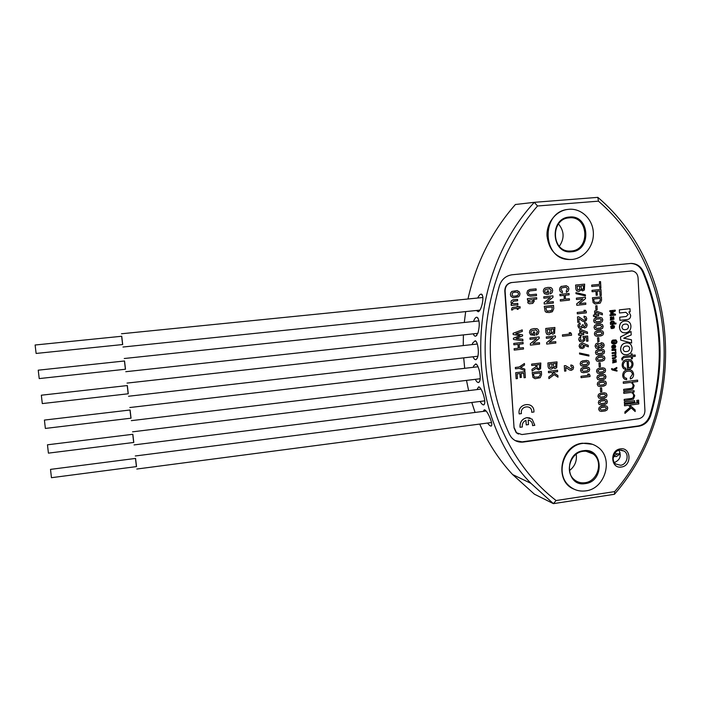<?xml version="1.0" encoding="UTF-8"?>
<svg xmlns="http://www.w3.org/2000/svg" width="701" height="701" viewBox="0 0 701 701"><rect width="100%" height="100%" fill="white"/><g stroke="black" fill="none" stroke-linecap="round" stroke-linejoin="round"><path stroke-width="1.05" d="M483.278 411.391L484.295 409.787C486.888 409.673 492.163 421.432 491.769 424.981L491.287 426.068C490.42 426.287 489.184 425.279 487.581 423.045M476.943 389.598L478.643 386.864C481.429 387.013 485.521 399.071 484.689 403.303L483.935 404.819C482.91 405.178 481.631 404.048 480.089 401.445M477.749 298.013C479.063 295.2 480.325 293.912 481.534 294.148L482.735 296.26C483.611 300.764 480.877 311.156 478.231 311.743L476.391 310.482M473.534 321.487L473.885 320.515C474.884 318.096 475.961 317.027 477.109 317.29C479.615 320.138 479.905 325.378 477.977 333.01L475.944 336.059C474.884 336.506 474.007 335.761 473.298 333.834M472.159 344.594L472.605 343.131L475.173 340.774C477.854 341.264 479.291 352.489 477.583 357.37L476.233 359.534C475.103 360.042 474.042 359.122 473.044 356.783M473.306 367.306L473.569 366.053L475.699 363.942C478.424 364.31 481.131 375.824 479.913 380.503L478.879 382.431C477.793 382.904 476.61 381.87 475.331 379.337M613.445 456.009L617.993 453.67L619.167 454.642L616.232 456.649L613.541 456.079L614.777 456.588M621.393 467.015C610.624 469.048 609.546 449.989 620.394 448.885C631.154 446.94 632.162 465.876 621.393 467.015M619.763 450.112C613.559 450.682 610.755 460.469 615.776 464.001L620.595 465.271C627.062 464.658 629.629 454.248 624.1 451.058L619.763 450.112M650.694 415.544C648.574 421.564 644.622 425.121 638.856 426.226L638.103 425.971C643.833 424.894 647.777 421.336 649.923 415.307L650.694 415.544C665.293 366.395 662.839 318.403 643.343 271.594L642.572 271.62C640.013 266.31 635.965 263.594 630.427 263.462M515.235 440.596L523.297 442.051C518.398 442.576 514.35 440.947 511.169 437.144L509.548 434.55C487.87 387.933 484.487 338.311 499.41 285.684C501.653 279.331 505.903 275.686 512.168 274.757L631.154 263.418C636.683 263.523 640.749 266.249 643.343 271.594M537.527 205.989C501.18 247.891 481.762 306.784 485.627 362.978C489.736 419.172 516.567 470.064 556.086 500.54L553.396 503.642L530.99 483.383C463.615 415.01 463.195 279.235 534.302 202.326L597.839 197.358L598.444 201.161L537.527 205.989L534.302 202.326L515.41 204.499C491.787 231.444 475.979 262.936 467.988 298.985M597.839 197.358C682.529 269.166 687.532 410.882 614.453 494.284L553.396 503.642L534.407 494.179L512.624 474.559C499.094 460.005 488.124 443.181 479.712 424.079M614.453 494.284L614.672 491.603C685.464 409.673 680.522 271.76 598.444 201.161M556.086 500.54L614.672 491.603M618.948 450.287C621.594 455.904 620.078 459.979 614.4 462.52M569.983 259.545C556.603 258.371 548.936 250.476 546.99 235.851C546.386 222.725 556.208 210.484 568.143 209.38M523.297 442.051L638.856 426.226M573.874 489.096C553.755 481.307 560.458 445.091 582.452 443.207L592.441 444.294M613.138 457.981L614.094 456.377M465.674 311.594L464.29 322.469M463.405 334.912L463.238 345.584M463.712 357.852L464.684 368.314M466.498 380.398L468.618 390.615M471.791 402.488L475.085 412.442M618.957 454.336L620.034 452.434M552.896 437.994L553.772 437.512M568.003 435.566L568.923 435.803M569.23 217.845L568.932 217.88C550.539 218.94 551.214 251.431 569.527 251.063L571.201 251.011C590.601 250.064 588.647 215.496 569.23 217.845M571.578 251.773C551.24 254.542 548.962 217.906 569.519 217.038C589.848 214.585 591.889 250.774 571.578 251.773M572.034 259.458C584.257 258.397 594.185 245.788 593.344 232.46C592.687 219.124 581.366 208.206 569.054 209.284L567.845 209.415C540.909 211.851 541.943 259.221 568.748 259.501L572.034 259.458M558.495 223.969C564.323 231.093 564.603 238.524 559.337 246.279M583.101 451.33C570.71 452.469 564.489 471.379 573.882 479.309C577.037 482.13 580.726 483.269 584.967 482.717C597.9 481.429 603.631 461.284 593.134 453.95C590.181 451.733 586.833 450.866 583.101 451.33M585.344 483.594C565.628 487.405 563.464 452.75 583.39 450.725C603.097 447.203 605.033 481.464 585.344 483.594M585.773 490.866C605.541 488.842 614.006 457.893 597.699 447.072C593.326 443.935 588.411 442.708 582.952 443.391C564.419 445.056 554.833 473.166 568.625 485.381C573.453 489.903 579.166 491.734 585.773 490.866M576.231 454.204C577.098 460.969 574.838 466.437 569.431 470.599M514.35 428.022L516.488 432.762L521.93 434.55L638.646 418.786C642.659 417.796 644.754 415.08 644.929 410.628L638.059 277.789C637.586 273.837 635.57 271.559 632.013 270.936L511.809 282.547C507.463 283.441 505.228 286.262 505.106 290.994L514.052 427.908L516.19 432.648L518.451 434.077M511.809 282.547L511.511 282.529C507.165 283.423 504.93 286.245 504.808 290.976L514.052 427.908M631.382 270.919L630.882 270.945M600.477 281.618L599.39 281.723L599.539 284.334L591.705 285.114L591.784 286.499L599.618 285.71L599.758 288.321L600.915 288.199L600.547 281.609M595.272 303.997L600.231 303.104L601.581 300.098L601.397 296.838L592.424 297.759L593.151 302.657L595.237 303.997M593.878 300.729L593.782 299.012L600.205 298.346L600.301 300.063L598.838 302.289L594.763 302.411L593.878 300.729M596.98 305.741L595.719 305.873L595.938 309.798L597.199 309.658L596.98 305.741M594.947 317.054L596.087 316.931L596.043 316.169L598.628 315.897L598.549 314.521L595.973 314.802L595.824 312.331L602.413 314.845L602.325 313.329L595.745 310.858L594.597 310.972L594.755 314.933L593.414 315.073L593.493 316.449L594.904 316.3L594.947 317.036M601.537 319.919L600.222 321.356L596.367 321.777L594.895 320.646L596.218 319.218L600.074 318.797L601.537 319.919M600.082 317.422L596.069 317.851L594.203 318.885L593.624 320.786L594.413 322.565L596.385 323.152L600.363 322.714L602.238 321.706L602.807 319.787L602.036 318.035L600.082 317.422M602.282 333.071L600.967 334.5L597.112 334.938L595.648 333.816L596.972 332.388L600.818 331.959L602.282 333.071M600.827 330.583L596.814 331.03L594.956 332.064L594.378 333.956L595.167 335.726L597.129 336.314L601.107 335.858L602.983 334.85L603.543 332.931L602.781 331.187L600.827 330.583M594.956 332.064L594.378 333.956M598.785 337.672L597.532 337.812L597.751 341.702L599.005 341.562L598.785 337.672M598.908 346.741L597.822 347.284L596.341 345.996L597.725 344.375L599.267 345.663L597.892 347.293M600.398 345.532L601.607 344.051L602.965 345.234L601.765 346.715L600.398 345.532M599.714 343.867L597.629 342.991L595.727 344.06L595.079 346.145L595.955 348.082L597.944 348.677L599.907 347.337L601.782 348.082L603.596 347.1L604.227 345.085L603.377 343.28L601.484 342.693L599.714 343.867M601.879 349.238L597.813 349.694L596.025 350.745L595.447 352.629L596.236 354.391L598.198 354.96L602.159 354.496L604.025 353.479L604.586 351.56L603.824 349.834L601.879 349.238L597.883 349.703M603.333 351.709L602.019 353.146L598.172 353.593L596.717 352.489L598.032 351.052L601.87 350.605L603.333 351.709M600.214 362.838L598.969 362.987L599.189 366.86L600.433 366.702L600.214 362.838M604.376 370.268L603.062 371.705L599.232 372.17L597.778 371.074L599.092 369.646L602.921 369.182L604.376 370.268M602.921 367.815L598.934 368.297L597.086 369.348L596.516 371.223L597.296 372.976L599.25 373.537L603.21 373.046L605.068 372.029L605.629 370.119L604.875 368.402L602.921 367.815M604.744 376.77L603.43 378.207L599.6 378.68L598.146 377.585L599.46 376.157L603.289 375.683L604.744 376.77M603.289 374.325L599.311 374.807L597.462 375.859L596.884 377.743L597.673 379.486L599.627 380.038L603.57 379.548L605.436 378.522L605.997 376.612L605.235 374.904L603.289 374.325M605.103 383.263L603.798 384.7L599.977 385.182L598.523 384.087L599.828 382.658L603.657 382.176L605.103 383.263L603.798 384.7M603.657 380.818L599.679 381.318L597.83 382.369L597.261 384.244L598.041 385.988L599.995 386.531L603.938 386.041L605.804 385.015L606.356 383.105L605.603 381.397L603.657 380.818M605.778 395.224L604.472 396.652L600.652 397.143L599.206 396.065L600.512 394.637L604.332 394.146L605.778 395.224M604.332 392.788L600.363 393.296L598.514 394.348L597.944 396.223L598.724 397.958L600.678 398.501L604.612 397.993L606.47 396.968L607.031 395.057L606.277 393.357L604.332 392.788M606.146 401.682L604.84 403.119L601.02 403.618L599.574 402.532L600.88 401.103L604.7 400.613L606.146 401.682M604.7 399.255L600.731 399.772L598.882 400.823L598.321 402.698L599.092 404.433L601.046 404.968L604.981 404.451L606.838 403.425L607.399 401.524L606.637 399.824L604.7 399.255M583.39 289.014L581.462 289.206L580.857 285.92L583.582 285.649L583.39 289.014L582.443 289.495M576.976 286.306L579.701 286.034L579.499 289.566L577.598 289.758L576.976 286.306M584.669 284.142L575.609 285.044L575.845 289.057L576.669 290.854L578.57 291.441L579.858 290.941L580.568 289.723L582.619 290.897L584.336 290.012L584.669 284.142M582.908 298.88L576.651 303.892L576.8 305.277L585.834 304.33L585.756 302.946L579.315 303.621L585.501 298.573L585.423 297.198L576.38 298.127L576.459 299.511L582.908 298.88L576.721 303.892M585.405 294.849L575.933 292.632L575.994 293.666L585.466 295.883L585.405 294.849M577.493 316.913L577.747 322.364L579.087 322.232L578.877 318.587L582.724 321.26L584.354 321.663L586.15 320.664L586.781 318.587L585.948 316.808L584.038 316.212L584.117 317.588L585.51 318.832L585.177 319.849L583.889 320.269L578.693 316.782L577.493 316.913L577.808 322.372M586.483 327.069L587.149 324.913L586.36 323.222L584.625 322.548L584.704 323.906L585.878 325.089L584.652 326.613L583.714 326.333L583.25 324.826L582.102 324.949L581.821 326.648L579.657 326.885L579.192 325.921L580.165 324.397L580.086 323.038L578.404 324.195L577.904 325.983L578.798 327.963L580.866 328.567L582.794 327.183L584.73 328.007L586.483 327.069M578.491 333.842L578.57 335.209L579.99 335.052L580.034 335.814L581.182 335.683L581.138 334.929L583.731 334.631L583.653 333.264L581.05 333.536L580.91 331.082L587.534 333.571L587.447 332.055L580.822 329.61L579.674 329.733L579.832 333.694L578.421 333.834L579.832 333.694M580.91 331.082L587.534 333.571M583.653 333.264L581.059 333.553M579.674 329.733L579.771 333.685M586.413 337.391L586.632 341.247L587.973 341.107L587.675 335.998L582.838 336.541L583.749 338.969L583.328 340.178L580.226 340.239L580.91 336.594L579.157 337.821L578.719 339.661L579.788 341.632L582.987 341.825L584.897 340.169L584.441 337.619L586.474 337.383L586.702 341.256M581.742 343.175L579.692 344.235L579.096 346.128L579.902 347.976L582.198 348.581L584.099 347.678L584.459 345.295L588.305 346.855L588.218 345.339L583.302 343.359L581.742 343.175L579.753 344.244M581.83 344.541L583.013 344.813L583.434 345.707L583.127 346.715L581.988 347.223L580.787 346.942L580.375 346.057L581.83 344.541M588.078 362.881L586.755 364.327L582.89 364.792L581.418 363.679L582.741 362.242L586.606 361.786L588.078 362.881M586.614 360.41L582.584 360.892L580.717 361.935L580.148 363.828L580.936 365.589L582.908 366.159L586.903 365.677L588.787 364.651L589.348 362.732L588.577 361.006L586.614 360.41M580.148 363.828L580.936 365.589M588.454 369.427L587.14 370.864L583.276 371.337L581.804 370.233L583.127 368.796L586.991 368.323L588.454 369.427M586.991 366.956L582.969 367.438L581.103 368.489L580.533 370.382L581.322 372.143L583.293 372.704L587.28 372.213L589.164 371.188L589.725 369.269L588.954 367.543L586.991 366.956M548.419 290.81L547.122 290.941L547.244 292.948L545.352 292.554L544.703 291.169L545.282 289.583L549.75 288.742L551.301 290.477L550.048 292.457L550.145 294.008L552.055 292.703L552.721 290.372L552.09 288.54L550.872 287.541L547.796 287.428L544.765 288.155L543.696 289.382L543.284 291.318L544.388 293.649L546.762 294.402L548.629 294.21L548.419 290.81M552.949 295.875L543.748 296.812L543.836 298.205L550.39 297.566L544.116 302.622L544.204 304.015L553.387 303.06L553.299 301.667L546.754 302.35L553.028 297.259L552.949 295.875M552.37 311.735L553.737 308.703L553.536 305.399L544.283 306.355L545.115 311.305L546.263 312.339L549.365 312.55L552.37 311.735M553.536 305.399L544.353 306.363M550.942 310.92L546.762 311.051L545.737 307.616L552.318 306.933L551.757 310.455L547.534 311.279M555.779 341.65L549.26 342.368L555.507 337.277L555.42 335.91L546.272 336.927L546.359 338.311L552.879 337.584L546.64 342.684L546.719 344.068L555.858 343.026L555.779 341.65L549.26 342.36M517.189 295.875L513.43 296.251L512.098 295.384L512.405 292.869L515.042 292.107L517.741 292.335L518.521 293.798L517.943 295.393L515.305 296.164M517.145 290.573L511.87 291.432L510.792 292.668L510.372 294.622L511.047 296.479L513.211 297.706L518.477 296.847L519.564 295.638L519.967 293.666L519.31 291.818L517.145 290.573M517.54 299.345L513.053 299.8L511.388 300.72L510.88 302.297L511.835 303.989L511.125 304.059L511.222 305.461L517.899 304.777L517.802 303.375L513.78 303.787L512.685 303.524L512.238 302.63L513.605 301.158L517.627 300.747L517.54 299.345M522.841 339.275L516.12 338.495L522.622 335.875L522.552 334.824L515.796 333.685L522.333 331.415L522.227 329.882L513.079 333.308L513.158 334.517L520.002 335.621L513.412 338.224L513.491 339.45L522.946 340.809L522.788 339.266M514.105 348.695L514.201 350.088L523.489 349.028L523.393 347.643L519.406 348.099L519.152 344.217L523.139 343.762L523.051 342.377L513.754 343.42L513.851 344.813L517.969 344.349L518.223 348.231L514.105 348.695L514.201 350.088M532.225 299.721L532.988 300.755L532.409 301.947L528.983 301.912L529.378 300.01L532.225 299.721M536.651 297.662L527.38 298.608L527.467 300.01L528.116 299.94L527.783 302.806L529.334 303.761L532.76 303.402L534.328 301.044L533.435 299.397L536.738 299.064L536.651 297.662M603.701 358.237L602.387 359.674L598.549 360.13L597.086 359.026L598.4 357.598L602.247 357.142L603.701 358.237M602.247 355.775L598.251 356.248L596.393 357.291L595.824 359.175L596.612 360.936L598.566 361.497L602.527 361.024L604.393 360.007L604.954 358.088L604.192 356.371L602.247 355.775M583.88 310.385L584.897 311.63L577.221 312.453L577.309 313.829L586.334 312.865L586.255 311.489L585.265 310.236L583.88 310.385M588.901 355.03L579.508 352.989L579.561 354.005L588.954 356.047L588.901 355.03M587.604 374.15L588.612 375.368L580.998 376.297L581.076 377.655L590.032 376.56L589.953 375.201L588.971 373.983L587.604 374.15M539.157 336.944L529.938 337.978L530.026 339.363L536.598 338.636L530.307 343.762L530.403 345.146L539.612 344.095L539.525 342.71L532.962 343.455L539.244 338.329L539.157 336.944M538.683 369.926L540.576 368.735L540.822 363.022L531.63 364.108L531.717 365.493L535.678 365.019L535.792 366.886L531.971 369.357L532.085 371.083L536.02 368.367L538.683 369.926M536.992 367.096L536.843 364.879L539.726 364.538L539.647 367.937L538.605 368.551L537.536 368.27L536.992 367.096M533.68 375.464L533.566 373.747L540.147 372.958L540.261 374.676L538.771 376.936L534.6 377.129L533.68 375.464M541.356 371.425L532.182 372.529L532.953 377.41L535.126 378.706L540.199 377.716L541.566 374.685L541.356 371.425M561.405 286.297L559.959 287.743L559.538 289.653L560.353 291.747L562.412 292.746L562.316 291.213L560.949 289.504L561.527 287.945L565.952 287.121L567.495 288.847L566.277 290.81L566.373 292.343L568.248 291.055L568.905 288.742L568.274 286.919L566.18 285.693L561.019 286.525M557.549 370.251L548.436 371.346L548.524 372.713L551.301 372.38L553.08 373.835L548.795 376.945L548.901 378.645L554.211 374.632L557.978 377.217L557.873 375.526L552.94 372.213L557.628 371.618L557.549 370.251M520.563 367.534L524.541 365.019L524.436 363.486L519.169 367L515.366 367.447L515.454 368.831L519.275 368.384L524.909 370.601L524.804 369.068L520.563 367.534M523.691 373.134L524.059 377.76L525.364 377.602L524.97 371.591L515.717 372.695L516.12 378.724L517.426 378.566L517.119 373.922L519.905 373.589L520.168 377.55L521.351 377.41L521.088 373.449L523.752 373.134L524.059 377.76M569.107 332.765L570.132 334.009L562.412 334.868L562.5 336.243L571.569 335.227L571.49 333.851L570.5 332.607L569.107 332.765M565.505 365.598L564.296 365.738L564.629 371.153L565.909 370.995L565.689 367.377L569.545 369.988L571.184 370.365L572.98 369.357L573.611 367.28L572.77 365.528L570.859 364.958L570.947 366.325L572.34 367.543L571.131 368.998L565.505 365.598M564.296 365.738L564.629 371.153M630.637 315.284C630.681 317.86 629.533 319.279 627.176 319.551L619.912 320.348L619.737 317.202L626.186 316.501L628.21 314.469L625.844 312.313L619.509 312.988L619.342 309.851L630.006 308.712L630.164 311.779L628.902 311.919L630.637 315.284M624.924 320.962L627.272 321.084C629.568 321.838 630.786 323.564 630.918 326.254C630.874 330.11 629.086 332.292 625.555 332.8C622.006 333.089 619.999 331.336 619.535 327.525C619.579 323.643 621.375 321.461 624.924 320.962L626.466 320.944M619.535 327.525L619.465 327.516C619.509 323.634 621.296 321.452 624.854 320.953M625.09 324.134C623.171 324.239 622.12 325.273 621.936 327.253C622.339 329.155 623.496 329.934 625.388 329.61C627.29 329.514 628.333 328.48 628.525 326.517C628.14 324.616 626.992 323.818 625.09 324.134M620.534 336.901L631.014 331.512L631.189 334.964L623.706 338.215L631.443 339.757L631.619 343.034L620.709 340.081L620.534 336.901M620.613 336.909L631.014 331.512M631.619 343.034L620.779 340.099M620.657 349.475C620.7 345.619 622.488 343.437 626.028 342.92L626.098 342.929C629.638 342.631 631.636 344.375 632.074 348.16C632.03 351.998 630.252 354.18 626.729 354.706L623.89 354.452C621.883 353.576 620.832 351.92 620.727 349.492L620.657 349.475C620.762 351.911 621.813 353.567 623.811 354.443L623.89 354.452M620.727 349.492C620.771 345.637 622.558 343.446 626.098 342.929M626.265 346.092C624.354 346.198 623.303 347.24 623.119 349.212C623.522 351.096 624.67 351.876 626.563 351.534C628.455 351.429 629.498 350.395 629.691 348.441C629.305 346.548 628.166 345.759 626.265 346.092M624.687 354.671L623.811 354.443M635.194 355.021L635.264 356.327L632.302 356.686L632.416 358.781L631.443 358.894L631.329 356.8L623.785 357.694L622.47 358.597L622.742 359.937L622.024 360.025L621.708 358.43L623.706 356.388L631.259 355.486L631.18 353.944L632.153 353.83L632.232 355.372L635.194 355.021M633.047 363.863C632.872 367.201 631.198 369.033 628.043 369.366L627.588 369.418L627.08 360.954C624.714 361.217 623.443 362.592 623.259 365.098C623.391 366.877 624.249 367.885 625.844 368.095L625.914 369.453C623.592 369.19 622.33 367.745 622.146 365.133C622.339 361.716 624.056 359.832 627.29 359.499C630.567 359.043 632.486 360.498 633.047 363.863M631.934 363.985C631.592 361.769 630.365 360.726 628.245 360.831L628.604 367.876C630.716 367.526 631.82 366.229 631.934 363.985M628.017 371.197C625.511 371.399 624.109 372.783 623.82 375.368C624.004 377.164 624.924 378.128 626.58 378.268L626.65 379.67C624.223 379.53 622.909 378.111 622.707 375.421C622.909 372.029 624.609 370.154 627.816 369.804C631.084 369.348 633.003 370.794 633.59 374.141C633.66 376.709 632.574 378.338 630.33 379.013L630.252 377.602L632.477 374.22C631.934 371.802 630.444 370.794 628.017 371.197M623.32 383.333L623.242 381.922L637.595 380.126L637.673 381.528L632.1 382.229L634.195 385.646L632.898 389.151L623.724 390.772L623.645 389.362L629.962 388.564C631.987 388.564 633.021 387.539 633.073 385.48C632.749 383.307 631.54 382.334 629.463 382.562L623.32 383.333M623.794 393.366L623.715 391.964L634.09 390.659L634.16 391.999L632.591 392.201L634.72 395.627L633.432 399.158L624.267 400.806L624.188 399.404L630.628 398.562C632.591 398.527 633.59 397.502 633.608 395.478C633.283 393.305 632.083 392.35 629.997 392.595L623.794 393.366M623.864 393.384L623.785 391.973M638.576 400.122L638.725 401.542L636.894 401.778L636.815 400.376L638.646 400.14M624.407 403.408L624.328 402.006L634.615 400.665L634.694 402.067L624.407 403.408M624.538 405.809L624.46 404.407L638.769 402.532L638.848 403.934L629.831 405.117L635.106 409.919L635.194 411.54L631.215 407.912L624.95 413.406L624.871 411.96L630.383 407.132L628.403 405.301L624.538 405.809M615.241 310.166L609.774 310.753L609.817 311.594L613.235 311.235L610.676 312.742L610.711 313.478L613.41 314.434L609.993 314.802L610.045 315.643L615.504 315.056L615.469 314.258L611.807 313.023L615.285 310.99L615.241 310.166M610.825 318.228L611.298 317.387L611.885 319.06L610.983 318.955L610.825 318.228M610.545 319.209L610.291 320.077L613.953 319.2L613.55 316.58L612.963 318.937L612.052 316.878L610.396 317.115L610.545 319.209M613.226 321.908L613.27 323.249L611.29 323.24L611.5 322.101L613.226 321.908M610.361 322.635L610.536 324.51L615.995 323.906L615.942 323.065L614.006 323.284L614.4 322.188L613.331 320.997L611.307 321.224L610.361 322.635M613.734 327.349L612.981 327.682L612.893 325.965L613.664 326.14L613.664 327.341L613.945 326.719M612.262 326.035L612.402 328.594L614.26 327.884L614.505 326.053L612.516 325.159L610.667 326.57L611.298 328.629L611.535 326.403L612.262 326.035M612.332 340.327L611.438 342.237L612.087 343.621L614.593 343.919L614.479 341.886L613.717 341.974L613.498 343.21L612.28 342.132L612.63 341.177L614.172 340.704L616.039 341.15L615.487 343.788L616.626 342.991L617.029 341.589L615.942 339.915L612.849 340.073L611.693 341.072M612.394 348.45L612.63 346.224L613.357 345.856L613.498 348.397L615.338 347.678L615.732 346.443L615.233 345.348L613.612 344.98L612.043 345.768L611.71 347.039L612.341 348.406M614.821 347.153L614.076 347.494L613.98 345.777L614.751 345.943L614.821 347.153M615.811 349.159L611.92 349.606L611.964 350.447L614.97 350.351L615.732 351.955L615.811 349.159M615.022 358.404L616.302 356.818L615.723 355.538L615.977 352.305L612.096 352.761L612.139 353.611L614.479 353.33L615.373 354.093L614.575 355.039L612.236 355.319L612.28 356.152L614.619 355.871L615.513 356.634L614.716 357.58L612.376 357.86L612.42 358.71L615.022 358.404M614.19 360.91L614.242 361.9L613.349 361.812L613.314 360.48L614.19 360.91M612.911 362.058L612.656 362.934L616.302 362.023L615.899 359.429L615.312 361.777L614.409 359.744L612.77 359.99L612.911 362.058M616.74 367.508L613.156 369.383L612.104 368.551L611.421 368.91L612.253 369.962L617.011 371.144L616.968 370.277L614.199 369.646L616.862 368.34L616.81 367.473M533.952 411.995C534.574 400.779 517.128 402.987 519.187 413.914L521.43 413.616C519.66 405.739 532.445 404.1 531.717 412.284L533.952 411.995M520.081 427.286L522.324 426.988C521.947 423.851 523.156 421.625 525.943 420.302L526.249 424.885L528.466 424.587L528.168 420.004C531.078 420.582 532.55 422.449 532.585 425.621L534.819 425.323L532.173 419.189L526.898 417.665C522.087 418.9 519.809 422.107 520.081 427.286L520.019 427.268C519.756 422.09 522.026 418.883 526.837 417.647L530.061 417.989M600.985 289.452L592.003 290.354L592.082 291.739L595.946 291.344L596.174 295.296L597.313 295.182L597.094 291.23L599.793 290.959L600.056 295.577L601.318 295.454L600.985 289.452M592.003 290.354L592.082 291.739M594.79 329.155L596.761 329.733L600.739 329.295L602.615 328.287L603.175 326.359L602.413 324.616L600.45 324.002L596.437 324.449L594.579 325.483L594.001 327.376L594.72 329.146L595.99 329.724M601.914 326.5L600.591 327.937L596.735 328.366L595.272 327.236L596.595 325.807L600.45 325.378L601.914 326.5M601.633 387.863L600.389 388.012L600.608 391.859L601.852 391.701L601.633 387.863M599.942 408.998L601.248 407.57L605.059 407.071L606.505 408.14L605.2 409.577L601.388 410.076L599.942 408.998M605.068 405.713L601.099 406.238L599.259 407.29L598.689 409.165L599.469 410.891L601.405 411.426L605.34 410.909L607.197 409.875L607.758 407.973L607.005 406.273L605.068 405.713M551.056 329.286L553.808 328.979L553.624 332.344L551.678 332.563L551.056 329.286M547.13 329.715L549.891 329.417L549.698 332.94L547.77 333.159L547.13 329.715M554.903 327.472L545.737 328.471L545.991 332.476L546.833 334.263L548.76 334.824L550.066 334.316L550.776 333.089L552.852 334.237L554.579 333.334L554.903 327.472M547.91 362.952L548.103 366.912L548.997 368.691L550.916 369.234L552.213 368.717L552.923 367.49L554.99 368.612L556.708 367.701L557.032 361.882L547.91 362.952L548.164 366.921M553.203 363.714L555.946 363.39L555.762 366.728L553.816 366.965L553.203 363.714M549.295 364.178L552.038 363.854L551.845 367.35L549.926 367.587L549.295 364.178M520.054 306.67L518.03 306.88L517.986 306.188L517.031 306.284L517.075 306.977L513.027 307.397L511.835 308.002L511.52 309.982L512.72 309.86L513.167 308.799L517.172 308.379L517.233 309.386L518.197 309.29L518.127 308.282L520.142 308.072L520.054 306.67M536.431 294.166L530.438 294.77L528.957 294.359L528.344 293.009L528.773 291.563L530.184 290.854L536.177 290.258L536.09 288.856L529.895 289.46L527.599 290.678L526.907 293.158L527.967 295.463L530.359 296.19L536.519 295.568L536.431 294.166L530.438 294.77M536.09 288.856L529.895 289.46M529.956 289.46L527.66 290.687M534.548 331.967L533.312 332.099L533.443 334.097L531.533 333.72L530.894 332.353L531.463 330.767L535.941 329.891L537.501 331.599L536.186 333.571L536.353 335.122L538.263 333.807L538.929 331.477L538.289 329.663L537.071 328.681L533.978 328.594L530.946 329.347L529.877 330.583L529.457 332.519L530.569 334.824L534.828 335.341L534.609 331.959M537.185 332.826L536.247 333.58M569.072 293.456L559.88 294.376L560.029 295.778L564.077 295.366L564.305 299.239L560.265 299.66L560.353 301.053L569.466 300.107L569.387 298.722L565.47 299.125L565.234 295.244L569.151 294.849L569.072 293.456L559.941 294.385M522.727 441.761L638.103 425.971M649.923 415.307C664.487 366.246 662.033 318.35 642.572 271.62M121.65 336.27L122.605 344.55M35.111 345.006L36.119 353.444L122.693 344.541L121.746 336.261L35.111 345.006M124.454 360.997L125.4 369.243M38.231 370.181L39.221 378.584L125.497 369.234L124.541 360.98L38.231 370.181M127.231 385.576L128.178 393.796M41.333 395.206L42.297 403.583L128.274 393.778L127.328 385.559L41.333 395.206M129.992 410.006L130.947 418.199M44.408 420.074L45.363 428.434L131.034 418.19L130.088 409.997L44.408 420.074M132.743 434.296L133.698 442.471M47.466 444.802L48.413 453.135L133.786 442.462L132.839 434.287L47.466 444.802M135.477 458.445L136.432 466.603M50.516 469.381L51.445 477.696L136.52 466.594L135.565 458.428L50.516 469.381M536.16 440.289L535.503 440.009M618.063 429.073L617.301 428.819M592.783 432.535L592.047 432.272M617.581 454.117L614.847 453.126M491.27 426.033L491.708 425.411M483.927 404.784L484.566 403.864M478.231 311.743L478.941 311.332M475.944 336.051L476.952 335.139M476.224 359.508L477.258 358.229M478.871 382.404L479.729 381.178M631.154 263.418L630.471 263.453M621.147 450.068L624.1 451.058M475.69 363.942L477.004 364.967M475.173 340.782L476.426 341.913M477.109 317.308L478.152 318.272M481.526 294.175L482.341 294.937M478.652 386.873L479.686 387.434M530.99 483.383L512.624 474.559M536.747 440.21L536.09 439.93M618.65 428.994L617.888 428.74M568.748 259.501L568.248 259.501M568.625 485.381L568.134 485.153M593.134 453.95L586.001 451.234M482.884 297.496L121.466 333.772M479.931 310.122L122.982 347.021M478.985 320.909L124.261 358.509M477.854 333.334L125.777 371.705M477.328 344.016L127.039 383.096M477.889 356.231L128.555 396.249M478.029 366.754L129.808 407.535M480.159 378.75L131.324 420.653M481 389.099L132.55 431.834M484.733 400.858L134.075 444.916M486.126 411.023L135.284 455.983M491.506 422.528L136.809 469.039"/></g></svg>
